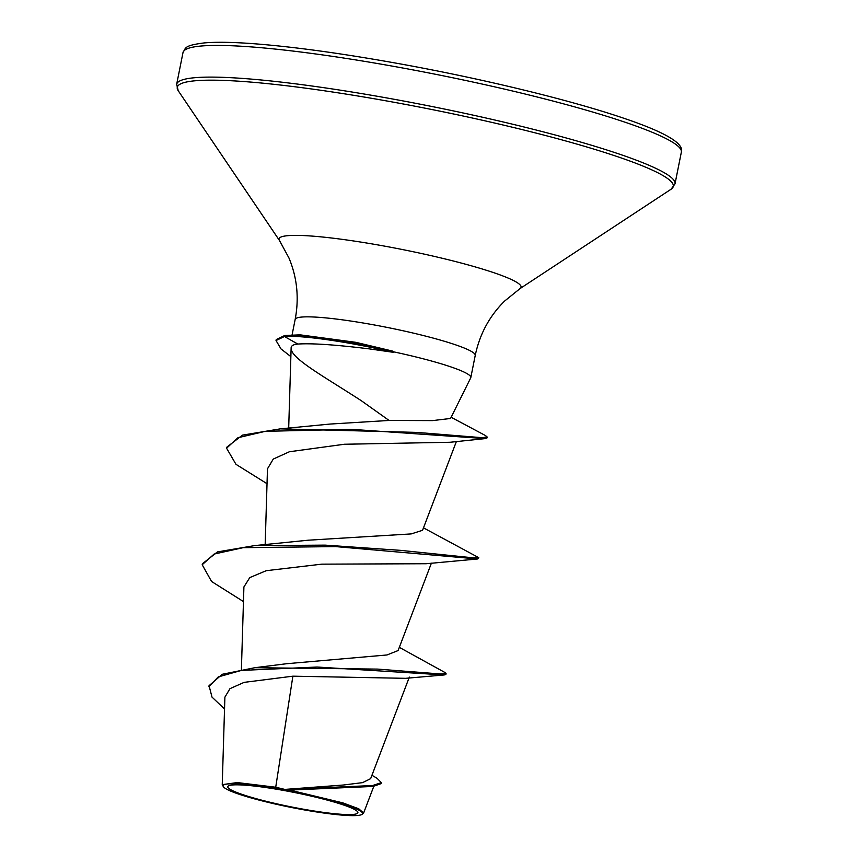<?xml version="1.0" encoding="UTF-8"?>
<svg xmlns="http://www.w3.org/2000/svg" width="858" height="858" viewBox="0 0 858 858"><rect width="100%" height="100%" fill="white"/><g stroke="black" fill="none" stroke-linecap="round" stroke-linejoin="round"><path stroke-width="1.29" d="M300.718 808.719A66.356 7.379 11.3 0 1 230.148 789.36A66.356 7.379 11.3 0 1 266.141 787.58A66.356 7.379 11.3 0 1 284.953 790.679A66.356 7.379 11.3 0 1 322.136 798.766A66.356 7.379 11.3 0 1 356.939 813.641A66.356 7.379 11.3 0 1 300.718 808.719M301.276 809.362A71.096 7.904 11.3 0 1 223.37 786.722A71.096 7.904 11.3 0 1 284.384 790.036A71.096 7.904 11.3 0 1 361.947 814.414A71.096 7.904 11.3 0 1 301.276 809.362M223.37 786.722L222.243 784.652L237.258 782.571L275.718 787.236L284.856 789.414L343.318 785.027L362.58 782.635L370.656 778.646L409.352 677.101M392.739 351.651L392.846 351.158A88.953 9.888 -168.7 0 0 354.697 343.2A88.953 9.888 -168.7 0 0 286.797 335.403A88.953 9.888 -168.7 0 0 284.674 335.521L284.481 336.508L297.823 344.058C293.179 344.466 290.948 345.871 291.141 348.273L291.141 348.273C290.744 358.301 323.713 376.33 361.239 400.665L389.071 420.452L432.518 420.602L450.557 418.468L470.71 377.885A91.817 10.199 -168.7 0 0 470.806 377.595A91.817 10.199 -168.7 0 0 392.739 351.651L393.318 352.306A88.953 9.888 -168.7 0 0 354.504 344.176A88.953 9.888 -168.7 0 0 284.481 336.508L276.029 340.529L276.222 339.554L284.674 335.521M392.846 351.158L355.866 342.331L300.203 334.856L286.797 335.403M393.318 352.306L369.573 348.916C335.746 344.744 311.829 343.125 297.823 344.058M399.324 647.35L444.991 672.522L446.063 673.476L445.87 674.452L444.219 674.956L405.62 678.324L292.878 676.179L275.718 787.236M446.063 673.476L441.023 674.013L377.659 669.101L254.847 667.706L286.561 663.727L386.947 654.965L398.101 650.557L431.402 563.148M243.468 601.587L211.572 581.488L202.198 564.746L202.391 563.76L217.471 551.898L254.526 545.613L308.419 540.186L411.229 533.912L422.554 530.298L456.381 441.516M330.319 424.045L389.071 420.452M449.989 442.267L344.358 444.251L289.414 451.748L273.273 459.062L267.481 468.8L265.165 544.766M202.198 564.746L214.071 554.075L243.211 547.661L335.692 546.6L477.659 558.966L426.212 563.727L321.804 564.156L266.205 570.699L249.785 577.584L243.908 586.958L241.398 669.465M292.878 676.179L244.133 682.367L229.976 688.663L224.893 697.157L222.243 784.652M371.943 775.278L377.037 778.281L381.381 782.635L381.188 783.611L373.069 786.443L289.693 790.068L342.814 802.863L358.783 808.804L363.61 813.052L361.947 814.414M254.847 667.706L222.233 674.291L209.052 685.681L212.001 697.104L224.539 708.998M381.381 782.635L372.565 785.542L284.856 789.414M444.219 674.956L317.095 667.031L241.355 670.42L218.264 676.919L208.848 686.668M373.069 786.443L290.862 789.875L285.135 789.392M289.693 790.068L290.862 789.875M254.526 545.613L325.118 545.13L400.418 550.343L473.219 557.839L478.775 557.689L423.487 527.852M267.02 483.697L235.982 464.339L226.576 448.198L226.769 447.211L242.428 435.135L280.309 428.861L416.881 432.411L482.207 437.698L487.162 436.99L485.435 435.532L451.158 417.278M477.659 558.966L478.775 557.689M226.576 448.198L237.902 437.741L265.347 431.317L351.319 429.322L485.124 438.599L486.969 437.966L487.162 436.99M290.862 356.617L281.006 348.927L276.029 340.529M182.99 52.617A254.097 28.239 11.3 0 1 401.973 67.868A254.097 28.239 11.3 0 1 681.338 152.198L675.01 183.869A254.097 28.239 11.3 0 0 395.645 99.549A254.097 28.239 11.3 0 0 176.662 84.288L182.99 52.617C185.95 48.155 183.258 45.571 204.14 42.932C215.294 41.924 230.705 42.106 250.375 43.468C291.827 46.461 342.76 53.453 403.185 64.436C485.531 79.451 571.803 100.483 623.777 118.243C665.218 132.218 684.405 143.533 681.338 152.198M292.02 335.188L295.163 319.444C299.217 298.123 297.158 277.649 288.974 258.011L279.483 240.519L178.207 90.701A252.906 28.11 11.3 0 1 395.227 102.499A252.906 28.11 11.3 0 1 671.117 189.2L675.01 183.869M279.483 240.519A123.434 13.717 11.3 0 1 385.403 246.278A123.434 13.717 11.3 0 1 520.045 288.588L671.117 189.2M295.163 319.444A91.817 10.199 11.3 0 1 374.292 324.957A91.817 10.199 11.3 0 1 475.235 355.426C479.686 334.18 489.457 316.076 504.568 301.094L520.045 288.588M178.207 90.701L176.662 84.288M288.685 428.217L291.109 348.627M373.788 786.357L363.61 813.052M470.806 377.595L475.235 355.426M330.319 424.034L280.309 428.861M449.989 442.278L485.124 438.599"/></g></svg>
